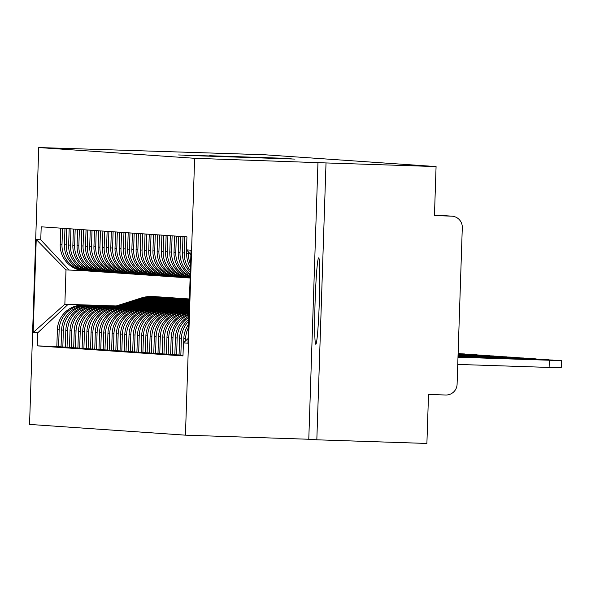 <?xml version="1.0" encoding="UTF-8"?>
<svg xmlns="http://www.w3.org/2000/svg" width="591" height="591" viewBox="0 0 591 591"><rect width="100%" height="100%" fill="white"/><g stroke="black" fill="none" stroke-linecap="round" stroke-linejoin="round"><path stroke-width="0.89" d="M187.214 155.418L295.005 159.09L187.214 155.418M315.801 344.272A43.217 2.113 -88.1 0 0 315.808 344.272A43.217 2.113 -88.1 0 0 319.347 301.188A43.217 2.113 -88.1 0 0 318.667 257.89L318.667 257.89A43.217 2.113 -88.1 0 0 315.129 300.974A43.217 2.113 -88.1 0 0 315.801 344.272M209.613 155.721L283.052 158.27L209.613 155.78M317.965 162.385L308.783 439.253L316.828 439.807L326.018 162.939L194.631 158.299L38.733 147.551L264.081 154.724L436.077 166.581L434.451 215.582L451.598 216.151L439.357 215.309A11.081 11.066 93.9 0 1 439.756 215.331A11.081 11.081 0 0 0 439.357 215.309M326.018 162.939L436.077 166.581M184.754 155.189L291.304 158.839L184.747 155.315M178.593 154.96L287.256 158.558L178.593 154.96M316.828 439.807L426.894 443.449L428.519 394.441L445.666 395.01A11.081 11.066 93.9 0 0 457.094 384.298L462.295 227.594A11.081 11.066 93.9 0 0 451.598 216.151M308.783 439.253L185.441 435.168L29.55 424.419L38.733 147.551M190.856 254.536A25.487 25.457 93.9 0 0 190.871 255.172M188.16 336.996A25.487 25.457 93.9 0 0 188.049 338.554M190.568 264.354A25.487 25.457 -86.1 0 1 188.44 253.273L188.485 251.995M185.53 340.911L185.611 338.547A25.487 25.457 -86.1 0 1 188.47 327.636M186.756 250.148L186.66 253.155A25.487 25.457 93.9 0 0 190.465 267.428M188.573 324.429A25.487 25.457 93.9 0 0 183.831 338.429L183.69 342.64M190.368 270.449A25.487 25.457 -86.1 0 1 184.222 252.985L184.769 236.71M183.003 355.221L180.839 355.147L181.4 338.259A25.487 25.457 -86.1 0 1 188.684 321.245M182.981 236.585L182.442 252.859A25.487 25.457 93.9 0 0 190.309 272.141M188.743 319.413A25.487 25.457 93.9 0 0 179.612 338.133L179.051 355.028L180.839 355.147M190.25 273.98A25.487 25.457 -86.1 0 1 180.011 252.697L180.55 236.415M179.058 354.94L176.62 354.859L177.182 337.971A25.487 25.457 -86.1 0 1 188.81 317.404M178.77 236.297L178.231 252.571A25.487 25.457 93.9 0 0 190.213 275.051M188.847 316.207A25.487 25.457 93.9 0 0 175.401 337.845L174.84 354.733L176.62 354.859M190.176 276.204A25.487 25.457 -86.1 0 1 175.793 252.401L176.332 236.127M174.84 354.652L172.409 354.57L172.964 337.675A25.487 25.457 -86.1 0 1 188.891 314.885M174.552 236.001L174.013 252.283A25.487 25.457 93.9 0 0 190.154 276.847M188.921 314.109A25.487 25.457 93.9 0 0 171.183 337.557L170.622 354.445L172.409 354.57M190.132 277.489A25.487 25.457 -86.1 0 1 171.582 252.113L172.121 235.839M170.629 354.356L168.191 354.275L168.753 337.387A25.487 25.457 -86.1 0 1 188.943 313.289M170.341 235.713L169.794 251.988A25.487 25.457 93.9 0 0 190.125 277.8M188.957 312.861A25.487 25.457 93.9 0 0 166.972 337.262L166.411 354.157L168.191 354.275M190.117 278.006A25.487 25.457 -86.1 0 1 167.364 251.825L167.903 235.543M166.411 354.068L163.98 353.987L164.534 337.099A25.487 25.457 -86.1 0 1 188.972 312.476M166.123 235.425L165.583 251.7A25.487 25.457 93.9 0 0 189.275 277.969L190.117 278.021M188.98 312.344A25.487 25.457 93.9 0 0 162.754 336.973L162.193 353.861L163.98 353.987M188.078 277.859L187.746 277.844A25.487 25.457 -86.1 0 1 163.153 251.53L163.692 235.255M162.2 353.78L159.762 353.699L160.324 336.804A25.487 25.457 -86.1 0 1 186.608 312.174L188.98 312.255M161.912 235.129L161.365 251.411A25.487 25.457 93.9 0 0 185.057 277.674L186.837 277.8M188.98 312.188L184.828 312.055A25.487 25.457 93.9 0 0 158.543 336.685L157.982 353.573L159.762 353.699M183.867 277.563L183.535 277.556A25.487 25.457 -86.1 0 1 158.935 251.241L159.474 234.967M157.982 353.484L155.551 353.403L156.105 336.515A25.487 25.457 -86.1 0 1 182.397 311.885L188.987 312.107M157.694 234.841L157.154 251.116A25.487 25.457 93.9 0 0 180.839 277.386L182.626 277.511M188.987 312.041L180.61 311.76A25.487 25.457 93.9 0 0 154.325 336.39L153.763 353.285L155.551 353.403M179.649 277.275L179.317 277.268A25.487 25.457 -86.1 0 1 154.724 250.953L155.263 234.671M153.771 353.196L151.333 353.115L151.894 336.227A25.487 25.457 -86.1 0 1 178.179 311.597L188.987 311.952M153.475 234.553L152.936 250.828A25.487 25.457 93.9 0 0 176.628 277.098L178.408 277.216M188.994 311.893L176.399 311.472A25.487 25.457 93.9 0 0 150.107 336.102L149.553 352.99L151.333 353.115M175.438 276.987L175.106 276.972A25.487 25.457 -86.1 0 1 150.506 250.658L151.045 234.383M149.553 352.908L147.115 352.827L147.676 335.932A25.487 25.457 -86.1 0 1 173.968 311.302L188.994 311.804M149.264 234.258L148.725 250.54A25.487 25.457 93.9 0 0 172.409 276.802L174.197 276.928M188.994 311.738L172.18 311.184A25.487 25.457 93.9 0 0 145.896 335.814L145.334 352.701L147.115 352.827M171.22 276.691L170.888 276.684A25.487 25.457 -86.1 0 1 146.295 250.37L146.834 234.095M145.334 352.613L142.904 352.531L143.465 335.644A25.487 25.457 -86.1 0 1 169.75 311.014L189.002 311.649M145.046 233.97L144.507 250.244A25.487 25.457 93.9 0 0 168.199 276.514L169.979 276.64M189.002 311.59L167.97 310.888A25.487 25.457 93.9 0 0 141.677 335.518L141.123 352.413L142.904 352.531M167.009 276.403L166.677 276.396A25.487 25.457 -86.1 0 1 142.076 250.082L142.616 233.8M141.123 352.325L138.686 352.243L139.247 335.356A25.487 25.457 -86.1 0 1 165.532 310.726L189.002 311.501M140.835 233.681L140.296 249.956A25.487 25.457 93.9 0 0 163.98 276.226L165.768 276.344M189.009 311.435L163.751 310.6A25.487 25.457 93.9 0 0 137.467 335.23L136.905 352.118L138.686 352.243M162.791 276.115L162.459 276.1A25.487 25.457 -86.1 0 1 137.866 249.786L138.405 233.511M136.905 352.037L134.475 351.955L135.036 335.06A25.487 25.457 -86.1 0 1 161.321 310.43L189.009 311.346M136.617 233.386L136.078 249.668A25.487 25.457 93.9 0 0 159.769 275.931L161.55 276.056M189.009 311.287L159.54 310.312A25.487 25.457 93.9 0 0 133.248 334.942L132.687 351.83L134.475 351.955M158.58 275.82L158.248 275.812A25.487 25.457 -86.1 0 1 133.647 249.498L134.187 233.223M132.694 351.741L130.256 351.66L130.818 334.772A25.487 25.457 -86.1 0 1 157.103 310.142L189.017 311.198M132.406 233.098L131.867 249.372A25.487 25.457 93.9 0 0 155.551 275.642L157.339 275.768M189.017 311.132L155.322 310.016A25.487 25.457 93.9 0 0 129.037 334.646L128.476 351.542L130.256 351.66M154.362 275.532L154.029 275.524A25.487 25.457 -86.1 0 1 129.436 249.21L129.976 232.928M128.476 351.453L126.046 351.372L126.607 334.484A25.487 25.457 -86.1 0 1 152.892 309.854L187.561 310.999M128.188 232.81L127.649 249.084A25.487 25.457 93.9 0 0 151.34 275.354L153.121 275.472M187.746 310.94L151.111 309.728A25.487 25.457 93.9 0 0 124.819 334.358L124.258 351.246L126.046 351.372M150.151 275.243L149.819 275.229A25.487 25.457 -86.1 0 1 125.218 248.914L125.757 232.64M124.265 351.165L121.827 351.084L122.389 334.188A25.487 25.457 -86.1 0 1 148.673 309.558L183.343 310.711M123.977 232.514L123.438 248.796A25.487 25.457 93.9 0 0 147.122 275.059L148.91 275.184M183.528 310.652L146.893 309.44A25.487 25.457 93.9 0 0 120.608 334.07L120.047 350.958L121.827 351.084M145.933 274.948L145.6 274.941A25.487 25.457 -86.1 0 1 121.007 248.626L121.547 232.352M120.047 350.869L117.616 350.788L118.178 333.9A25.487 25.457 -86.1 0 1 144.463 309.27L179.132 310.415M119.759 232.226L119.219 248.501A25.487 25.457 93.9 0 0 142.911 274.771L144.692 274.896M179.309 310.364L142.675 309.145A25.487 25.457 93.9 0 0 116.39 333.775L115.829 350.67L117.616 350.788M141.714 274.66L141.382 274.652A25.487 25.457 -86.1 0 1 116.789 248.338L117.328 232.056M115.836 350.581L113.398 350.5L113.96 333.612A25.487 25.457 -86.1 0 1 140.244 308.982L174.914 310.127M115.548 231.938L115.009 248.213A25.487 25.457 93.9 0 0 138.693 274.483L140.481 274.601M175.099 310.068L138.464 308.857A25.487 25.457 93.9 0 0 112.179 333.487L111.618 350.374L113.398 350.5M137.504 274.372L137.171 274.357A25.487 25.457 -86.1 0 1 112.571 248.043L113.117 231.768M111.618 350.293L109.187 350.212L109.749 333.317A25.487 25.457 -86.1 0 1 136.033 308.687L170.703 309.839M111.33 231.642L110.79 247.925A25.487 25.457 93.9 0 0 134.482 274.187L136.262 274.313M170.88 309.78L134.246 308.568A25.487 25.457 93.9 0 0 107.961 333.198L107.399 350.086L109.187 350.212M133.285 274.076L132.953 274.069A25.487 25.457 -86.1 0 1 108.36 247.755L108.899 231.48M107.407 349.998L104.969 349.916L105.53 333.029A25.487 25.457 -86.1 0 1 131.815 308.399L166.485 309.544M107.119 231.354L106.579 247.629A25.487 25.457 93.9 0 0 130.264 273.899L132.052 274.025M166.669 309.492L130.035 308.273A25.487 25.457 93.9 0 0 103.75 332.903L103.189 349.798L104.969 349.916M129.074 273.788L128.742 273.781A25.487 25.457 -86.1 0 1 104.142 247.466L104.681 231.184M103.189 349.709L100.758 349.628L101.312 332.74A25.487 25.457 -86.1 0 1 127.604 308.11L162.274 309.256M102.9 231.066L102.361 247.341A25.487 25.457 93.9 0 0 126.053 273.611L127.833 273.729M162.451 309.196L125.817 307.985A25.487 25.457 93.9 0 0 99.532 332.615L98.97 349.503L100.758 349.628M124.856 273.5L124.524 273.485A25.487 25.457 -86.1 0 1 99.931 247.171L100.47 230.896M98.978 349.421L96.54 349.34L97.101 332.445A25.487 25.457 -86.1 0 1 123.386 307.815L158.056 308.967M98.69 230.771L98.143 247.053A25.487 25.457 93.9 0 0 121.835 273.315L123.615 273.441M158.24 308.908L121.606 307.697A25.487 25.457 93.9 0 0 95.321 332.327L94.759 349.215L96.54 349.34M120.645 273.205L120.313 273.197A25.487 25.457 -86.1 0 1 95.712 246.883L96.252 230.608M94.759 349.126L92.329 349.045L92.883 332.157A25.487 25.457 -86.1 0 1 119.175 307.527L153.845 308.672M94.471 230.483L93.932 246.757A25.487 25.457 93.9 0 0 117.624 273.027L119.404 273.153M154.022 308.62L117.387 307.401A25.487 25.457 93.9 0 0 91.103 332.031L90.541 348.926L92.329 349.045M116.427 272.916L116.095 272.909A25.487 25.457 -86.1 0 1 91.502 246.595L92.041 230.313M90.549 348.838L88.111 348.756L88.672 331.869A25.487 25.457 -86.1 0 1 114.957 307.239L149.626 308.384M90.253 230.195L89.714 246.469A25.487 25.457 93.9 0 0 113.406 272.739L115.186 272.857M149.811 308.325L113.176 307.113A25.487 25.457 93.9 0 0 86.884 331.743L86.33 348.631L88.111 348.756M112.216 272.628L111.884 272.614A25.487 25.457 -86.1 0 1 87.283 246.299L87.823 230.025M86.33 348.55L83.892 348.468L84.454 331.573A25.487 25.457 -86.1 0 1 110.746 306.943L145.416 308.096M86.042 229.899L85.503 246.181A25.487 25.457 93.9 0 0 109.187 272.444L110.975 272.569M145.593 308.037L108.958 306.825A25.487 25.457 93.9 0 0 82.674 331.455L82.112 348.343L83.892 348.468M107.998 272.333L107.665 272.325A25.487 25.457 -86.1 0 1 83.072 246.011L83.612 229.736M82.112 348.254L79.682 348.173L80.243 331.285A25.487 25.457 -86.1 0 1 106.528 306.655L141.197 307.8M81.824 229.611L81.285 245.886A25.487 25.457 93.9 0 0 104.976 272.156L106.757 272.281M141.382 307.748L104.747 306.53A25.487 25.457 93.9 0 0 78.455 331.159L77.901 348.055L79.682 348.173M103.787 272.045L103.455 272.037A25.487 25.457 -86.1 0 1 78.854 245.723L79.393 229.441M77.901 347.966L75.463 347.885L76.025 330.997A25.487 25.457 -86.1 0 1 102.317 306.367L136.979 307.512M77.613 229.323L77.074 245.597A25.487 25.457 93.9 0 0 100.758 271.867L102.546 271.986M137.164 307.453L100.529 306.241A25.487 25.457 93.9 0 0 74.244 330.871L73.683 347.759L75.463 347.885M99.569 271.757L99.236 271.742A25.487 25.457 -86.1 0 1 74.643 245.428L75.183 229.153M73.683 347.678L71.252 347.597L71.814 330.701A25.487 25.457 -86.1 0 1 98.099 306.072L132.768 307.224M73.395 229.027L72.856 245.309A25.487 25.457 93.9 0 0 96.547 271.572L98.328 271.697M132.953 307.165L96.318 305.953A25.487 25.457 93.9 0 0 70.026 330.583L69.472 347.471L71.252 347.597M95.358 271.461L95.025 271.454A25.487 25.457 -86.1 0 1 70.425 245.139L70.964 228.865M69.472 347.382L67.034 347.301L67.596 330.413A25.487 25.457 -86.1 0 1 93.88 305.783L128.55 306.928M69.184 228.739L68.645 245.014A25.487 25.457 93.9 0 0 92.329 271.284L94.117 271.409M128.735 306.877L92.1 305.658A25.487 25.457 93.9 0 0 65.815 330.288L65.254 347.183L67.034 347.301M91.14 271.173L90.807 271.166A25.487 25.457 -86.1 0 1 66.214 244.851L66.753 228.569M65.254 347.094L62.823 347.013L63.385 330.125A25.487 25.457 -86.1 0 1 89.669 305.495L124.339 306.64M64.966 228.451L64.426 244.726A25.487 25.457 93.9 0 0 88.118 270.996L89.898 271.114M124.524 306.581L87.889 305.37A25.487 25.457 93.9 0 0 61.597 330L61.036 346.887L62.823 347.013M86.929 270.885L86.596 270.87A25.487 25.457 -86.1 0 1 61.996 244.556L62.535 228.281M61.043 346.806L58.605 346.725L59.166 329.83A25.487 25.457 -86.1 0 1 85.451 305.2L120.121 306.352M60.755 228.156L60.216 244.438A25.487 25.457 93.9 0 0 83.9 270.7L85.688 270.826M120.305 306.293L83.671 305.082A25.487 25.457 93.9 0 0 57.386 329.712L56.825 346.599L58.605 346.725M190.893 254.573L186.497 249.867L191.041 250.185L187.953 343.208L183.417 342.898L188.108 338.503M82.71 270.589L66 269.924L64.855 304.262L67.965 304.476L37.676 332.851L37.248 345.868L182.981 355.915L183.417 342.898M37.676 332.851L33.14 332.541L36.228 239.51L40.764 239.82L69.103 270.139M186.497 249.867L186.933 236.858L41.2 226.811L40.764 239.82M194.631 158.299L185.441 435.168M116.228 305.961L64.855 304.262L33.14 332.541M67.965 304.476L115.91 306.057M56.825 346.511L37.248 345.868M66 269.924L36.228 239.51M190.029 155.47L283.407 158.565L190.029 155.492M199.463 155.596L228.717 156.6L199.463 155.596M457.995 357.23L561.45 360.628L457.995 357.186M561.45 360.628L561.214 367.831L457.752 364.425M457.995 357.075L557.232 360.34L457.995 357.03M458.003 356.927L553.021 360.052L458.003 356.883M458.01 356.779L548.803 359.756L458.01 356.735M458.01 356.624L544.592 359.468L458.01 356.58M458.018 356.476L540.373 359.18L458.018 356.432M458.025 356.321L536.163 358.885L458.025 356.277M458.025 356.174L531.944 358.597L458.025 356.129M458.032 356.018L527.733 358.309L458.032 355.974M458.04 355.871L523.515 358.013L458.04 355.826M458.04 355.723L519.304 357.725L458.047 355.671M458.047 355.568L515.086 357.437L458.047 355.523M458.055 355.42L510.875 357.141L458.055 355.376M458.055 355.265L506.657 356.853L458.062 355.221M458.062 355.117L502.446 356.565L458.062 355.073M458.069 354.962L498.228 356.27L458.069 354.918M458.069 354.814L494.017 355.981L458.077 354.77M189.024 310.91L188.381 311.117M189.039 310.534L187.31 311.08M458.077 354.659L489.799 355.693L458.077 354.615M189.076 309.263L184.17 310.822M189.09 308.879L183.099 310.785M458.084 354.511L485.58 355.398L458.084 354.467M189.076 309.44L184.673 310.836M189.061 309.824L185.744 310.873M189.135 307.615L179.952 310.534M189.15 307.231L178.881 310.497M458.084 354.364L481.37 355.11L458.091 354.319M189.127 307.793L180.462 310.548M189.113 308.177L181.533 310.585M189.186 305.968L175.741 310.245M189.201 305.584L174.67 310.209M458.091 354.208L477.151 354.822L458.091 354.164M189.179 306.145L176.244 310.26M189.172 306.522L177.315 310.297M189.246 304.321L171.523 309.95M189.253 303.937L170.452 309.913M458.099 354.061L472.94 354.526L458.099 354.016M189.238 304.498L172.033 309.965M189.223 304.875L173.104 310.002M189.297 302.666L167.312 309.662M189.312 302.289L166.241 309.625M458.099 353.906L468.722 354.238L458.106 353.861M189.29 302.851L167.814 309.677M189.275 303.227L168.886 309.714M189.349 301.033A33.244 33.199 93.9 0 0 188.595 301.262L163.094 309.374M189.364 300.693A33.244 33.199 93.9 0 0 187.62 301.196L162.023 309.337M458.106 353.758L464.511 353.95L458.106 353.714M189.349 301.203A33.244 33.199 93.9 0 0 189.054 301.292L163.604 309.389M189.334 301.58L164.675 309.425M189.393 299.8A33.244 33.199 93.9 0 0 184.377 300.974L158.883 309.078M189.401 299.593A33.244 33.199 93.9 0 0 183.402 300.908L157.812 309.041M458.114 353.595L460.293 353.654L458.114 353.573M189.386 299.903A33.244 33.199 93.9 0 0 184.835 301.004L159.385 309.093M189.379 300.154A33.244 33.199 93.9 0 0 185.81 301.07L160.457 309.13M189.415 299.135A33.244 33.199 93.9 0 0 180.166 300.679L154.665 308.79M189.415 299.053A33.244 33.199 93.9 0 0 179.191 300.612L153.594 308.753M189.415 299.179A33.244 33.199 93.9 0 0 180.624 300.716L155.174 308.805M189.408 299.297A33.244 33.199 93.9 0 0 181.592 300.782L156.246 308.842M188.507 298.928A33.244 33.199 93.9 0 0 175.948 300.391L150.454 308.502M188.278 298.913L187.31 298.847A33.244 33.199 93.9 0 0 174.973 300.324L149.375 308.465M152.027 308.554L177.381 300.487A33.244 33.199 93.9 0 1 189.423 298.987L188.736 298.943A33.244 33.199 93.9 0 0 176.406 300.42L150.956 308.517M184.296 298.64A33.244 33.199 93.9 0 0 184.067 298.618A33.244 33.199 93.9 0 0 171.73 300.102L146.236 308.207M184.067 298.618L183.092 298.551A33.244 33.199 93.9 0 0 170.762 300.036L145.164 308.17M186.401 298.795A33.244 33.199 93.9 0 0 185.5 298.721L184.525 298.654A33.244 33.199 93.9 0 0 172.195 300.132L146.745 308.221M185.5 298.721A33.244 33.199 93.9 0 0 173.163 300.198L147.816 308.258M180.078 298.344A33.244 33.199 93.9 0 0 167.519 299.807L142.025 307.918M179.849 298.329L178.881 298.263A33.244 33.199 93.9 0 0 166.544 299.74L140.946 307.881M182.191 298.499A33.244 33.199 93.9 0 0 181.282 298.425L180.307 298.359A33.244 33.199 93.9 0 0 167.977 299.844L142.527 307.933M181.282 298.425A33.244 33.199 93.9 0 0 168.952 299.91L143.598 307.97M175.867 298.056A33.244 33.199 93.9 0 0 163.301 299.519L137.806 307.63M175.638 298.041L174.663 297.975A33.244 33.199 93.9 0 0 162.333 299.452L136.735 307.593M177.972 298.211A33.244 33.199 93.9 0 0 177.071 298.137L176.096 298.071A33.244 33.199 93.9 0 0 163.766 299.548L138.316 307.645M177.071 298.137A33.244 33.199 93.9 0 0 164.734 299.615L139.387 307.682M171.649 297.768A33.244 33.199 93.9 0 0 171.42 297.746A33.244 33.199 93.9 0 0 159.09 299.231L133.588 307.335M171.42 297.746L170.452 297.679A33.244 33.199 93.9 0 0 158.115 299.164L132.517 307.298M173.754 297.923A33.244 33.199 93.9 0 0 172.853 297.849L171.878 297.783A33.244 33.199 93.9 0 0 159.548 299.26L134.098 307.35M172.853 297.849A33.244 33.199 93.9 0 0 160.523 299.327L135.169 307.386M167.438 297.472A33.244 33.199 93.9 0 0 154.872 298.935L129.377 307.047M167.209 297.458L166.234 297.391A33.244 33.199 93.9 0 0 153.904 298.869L128.306 307.01M169.543 297.628A33.244 33.199 93.9 0 0 168.642 297.554L167.667 297.487A33.244 33.199 93.9 0 0 155.337 298.972L129.88 307.061M168.642 297.554A33.244 33.199 93.9 0 0 156.305 299.039L130.958 307.098M163.219 297.184A33.244 33.199 93.9 0 0 150.661 298.647L125.159 306.759M162.99 297.17L162.015 297.103A33.244 33.199 93.9 0 0 149.686 298.581L124.088 306.722M165.325 297.339A33.244 33.199 93.9 0 0 164.424 297.266L163.448 297.199A33.244 33.199 93.9 0 0 151.119 298.677L125.669 306.773M164.424 297.266A33.244 33.199 93.9 0 0 152.094 298.743L126.74 306.81M159.009 296.896A33.244 33.199 93.9 0 0 158.78 296.874A33.244 33.199 93.9 0 0 146.442 298.359L120.948 306.463M158.78 296.874L157.804 296.808A33.244 33.199 93.9 0 0 145.475 298.292L119.877 306.426M161.114 297.051A33.244 33.199 93.9 0 0 160.205 296.978L159.238 296.911A33.244 33.199 93.9 0 0 146.9 298.389L121.451 306.478M160.205 296.978A33.244 33.199 93.9 0 0 147.876 298.455L122.522 306.515M154.79 296.601A33.244 33.199 93.9 0 0 142.232 298.063L116.73 306.175M154.561 296.586L153.586 296.519A33.244 33.199 93.9 0 0 141.256 297.997L115.659 306.138M156.896 296.756A33.244 33.199 93.9 0 0 155.994 296.682L155.019 296.616A33.244 33.199 93.9 0 0 142.69 298.1L117.24 306.19M155.994 296.682A33.244 33.199 93.9 0 0 143.665 298.167L118.311 306.227M61.597 330L63.385 330.125M65.815 330.288L67.596 330.413M70.026 330.583L71.814 330.701M74.244 330.871L76.025 330.997M78.455 331.159L80.243 331.285M82.674 331.455L84.454 331.573M86.884 331.743L88.672 331.869M91.103 332.031L92.883 332.157M95.321 332.327L97.101 332.445M99.532 332.615L101.312 332.74M103.75 332.903L105.53 333.029M107.961 333.198L109.749 333.317M112.179 333.487L113.96 333.612M116.39 333.775L118.178 333.9M120.608 334.07L122.389 334.188M124.819 334.358L126.607 334.484M129.037 334.646L130.818 334.772M133.248 334.942L135.036 335.06M137.467 335.23L139.247 335.356M141.677 335.518L143.465 335.644M145.896 335.814L147.676 335.932M150.107 336.102L151.894 336.227M154.325 336.39L156.105 336.515M158.543 336.685L160.324 336.804M162.754 336.973L164.534 337.099M166.972 337.262L168.753 337.387M171.183 337.557L172.964 337.675M175.401 337.845L177.182 337.971M179.612 338.133L181.4 338.259M183.831 338.429L185.611 338.547M57.386 329.712L59.166 329.83M83.671 305.082L85.451 305.2M87.889 305.37L89.669 305.495M64.426 244.726L66.214 244.851M92.1 305.658L93.88 305.783M68.645 245.014L70.425 245.139M96.318 305.953L98.099 306.072M72.856 245.309L74.643 245.428M100.529 306.241L102.317 306.367M77.074 245.597L78.854 245.723M104.747 306.53L106.528 306.655M81.285 245.886L83.072 246.011M108.958 306.825L110.746 306.943M85.503 246.181L87.283 246.299M113.176 307.113L114.957 307.239M89.714 246.469L91.502 246.595M117.387 307.401L119.175 307.527M93.932 246.757L95.712 246.883M121.606 307.697L123.386 307.815M98.143 247.053L99.931 247.171M125.817 307.985L127.604 308.11M102.361 247.341L104.142 247.466M130.035 308.273L131.815 308.399M106.579 247.629L108.36 247.755M134.246 308.568L136.033 308.687M110.79 247.925L112.571 248.043M138.464 308.857L140.244 308.982M115.009 248.213L116.789 248.338M142.675 309.145L144.463 309.27M119.219 248.501L121.007 248.626M146.893 309.44L148.673 309.558M123.438 248.796L125.218 248.914M151.111 309.728L152.892 309.854M127.649 249.084L129.436 249.21M155.322 310.016L157.103 310.142M131.867 249.372L133.647 249.498M159.54 310.312L161.321 310.43M136.078 249.668L137.866 249.786M163.751 310.6L165.532 310.726M140.296 249.956L142.076 250.082M167.97 310.888L169.75 311.014M144.507 250.244L146.295 250.37M172.18 311.184L173.968 311.302M148.725 250.54L150.506 250.658M176.399 311.472L178.179 311.597M152.936 250.828L154.724 250.953M180.61 311.76L182.397 311.885M157.154 251.116L158.935 251.241M184.828 312.055L186.608 312.174M161.365 251.411L163.153 251.53M165.583 251.7L167.364 251.825M169.794 251.988L171.582 252.113M174.013 252.283L175.793 252.401M178.231 252.571L180.011 252.697M182.442 252.859L184.222 252.985M186.66 253.155L188.44 253.273M60.216 244.438L61.996 244.556M549.098 367.447L549.335 360.251M188.595 301.262L187.62 301.196M184.377 300.974L183.402 300.908M185.81 301.07L184.835 301.004M180.166 300.679L179.191 300.612M181.592 300.782L180.624 300.716M175.948 300.391L174.973 300.324M177.381 300.487L176.406 300.42M171.73 300.102L170.762 300.036M173.163 300.198L172.195 300.132M167.519 299.807L166.544 299.74M168.952 299.91L167.977 299.844M163.301 299.519L162.333 299.452M164.734 299.615L163.766 299.548M159.09 299.231L158.115 299.164M160.523 299.327L159.548 299.26M154.872 298.935L153.904 298.869M156.305 299.039L155.337 298.972M150.661 298.647L149.686 298.581M152.094 298.743L151.119 298.677M146.442 298.359L145.475 298.292M147.876 298.455L146.9 298.389M142.232 298.063L141.256 297.997M143.665 298.167L142.69 298.1M439.756 215.331L451.989 216.173"/></g></svg>
